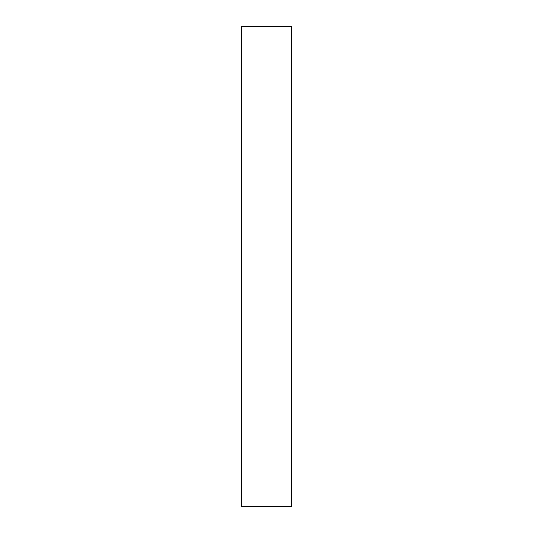 <?xml version="1.0" encoding="UTF-8"?>
<svg xmlns="http://www.w3.org/2000/svg" width="533" height="533" viewBox="0 0 533 533"><rect width="100%" height="100%" fill="white"/><g stroke="black" fill="none" stroke-linecap="round" stroke-linejoin="round"><path stroke-width="0.8" d="M291.371 266.5L291.371 26.65L241.629 26.65L241.629 506.35L291.371 506.35L291.371 266.5"/></g></svg>
